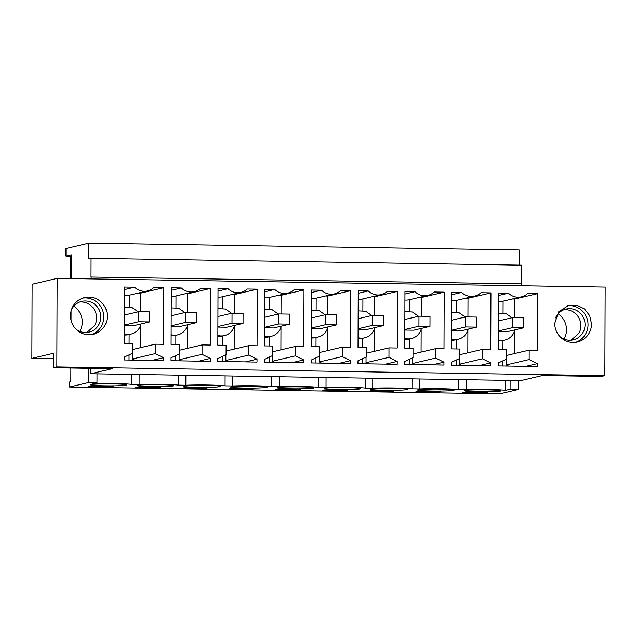 <?xml version="1.0" encoding="UTF-8"?>
<svg xmlns="http://www.w3.org/2000/svg" width="637" height="637" viewBox="0 0 637 637"><rect width="100%" height="100%" fill="white"/><g stroke="black" fill="none" stroke-linecap="round" stroke-linejoin="round"><path stroke-width="0.96" d="M90.693 368.345L90.677 373.76L520.939 380.6L542.469 375.527L601.344 376.467L604.839 375.639L605.15 287.08L57.131 278.369L32.105 284.261L31.85 358.376L53.381 353.304L53.333 367.748L56.828 366.928L604.839 375.639M575.689 342.324A18.871 18.369 76.8 0 0 588.031 324.751A18.871 18.369 76.8 0 0 567.089 305.76M53.333 367.748L112.208 368.688L90.677 373.76M564.063 339.099A18.871 18.369 76.8 0 0 566.5 329.815A18.871 18.369 76.8 0 0 558.108 313.834M554.731 323.341A18.871 18.369 76.8 0 0 577.456 341.997A18.871 18.369 76.8 0 0 591.526 323.922L589.703 315.649L584.527 308.985L577.066 305.274L568.809 305.266L558.697 311.78L554.731 323.341M56.828 366.928L57.131 278.369M537.421 363.623L529.156 359.539L529.188 350.111L537.469 350.246L537.668 293.625L527.659 293.466A14.42 14.038 -103.2 0 1 508.422 293.163L498.413 293.004L498.214 349.617L506.495 349.753L506.463 359.172L498.174 363.002L498.158 365.901L537.413 366.53L537.421 363.623L525.859 366.347M264.514 359.284L264.506 362.19L303.753 362.811L303.761 359.905L295.496 355.82L295.536 346.401L303.809 346.528L304.008 289.915L293.999 289.755A14.42 14.038 -103.2 0 1 274.77 289.445L264.761 289.286L264.562 345.907L272.843 346.034L272.811 355.462L264.514 359.284M217.782 358.543L217.774 361.45L257.022 362.071L257.037 359.164L248.772 355.08L248.804 345.652L257.077 345.787L257.276 289.166L247.267 289.007A14.42 14.038 -103.2 0 1 228.038 288.704L218.029 288.545L217.83 345.166L226.111 345.294L226.079 354.721L217.782 358.543M443.957 362.135L435.692 358.05L435.724 348.63L444.005 348.757L444.204 292.144L434.195 291.985A14.42 14.038 -103.2 0 1 414.966 291.674L404.957 291.515L404.758 348.136L413.031 348.264L412.999 357.691L404.71 361.513L404.702 364.42L443.949 365.041L443.957 362.135L432.396 364.858M490.689 362.883L482.424 358.79L482.456 349.371L490.737 349.498L490.936 292.885L480.927 292.725A14.42 14.038 -103.2 0 1 461.69 292.415L451.681 292.264L451.49 348.877L459.763 349.012L459.731 358.432L451.442 362.254L451.426 365.16L490.681 365.789L490.689 362.883L479.128 365.598M350.485 363.56L350.493 360.653L342.228 356.569L342.26 347.141L350.541 347.276L350.74 290.655L340.731 290.496A14.42 14.038 -103.2 0 1 321.502 290.193L311.493 290.034L311.294 346.647L319.575 346.783L319.543 356.202L311.246 360.024L311.238 362.931L350.485 363.56M397.217 364.3L397.225 361.394L388.96 357.309L388.992 347.882L397.273 348.017L397.472 291.396L387.463 291.236A14.42 14.038 -103.2 0 1 368.234 290.934L358.225 290.775L358.026 347.396L366.307 347.523L366.267 356.951L357.978 360.773L357.97 363.679L397.217 364.3M179.379 344.553L179.347 353.973L171.05 357.795L171.042 360.701L210.29 361.33L210.306 358.424L202.04 354.339L202.072 344.912L210.353 345.047L210.544 288.426L200.536 288.266A14.42 14.038 -103.2 0 1 181.306 287.964L171.297 287.805L171.098 344.418L179.379 344.553M107.295 316.223A18.871 18.369 -103.2 0 1 93.217 334.298A18.871 18.369 -103.2 0 1 70.5 315.641A18.871 18.369 -103.2 0 1 84.57 297.567A18.871 18.369 -103.2 0 1 107.295 316.223M132.615 353.232L124.326 357.054L124.311 359.961L163.566 360.582L163.574 357.675L155.309 353.591L155.34 344.171L163.621 344.298L163.82 287.685L153.812 287.526A14.42 14.038 -103.2 0 1 134.574 287.215L124.565 287.056L124.366 343.677L132.647 343.813L132.615 353.232M70.858 368.027L70.811 381.698L69.552 381.993L69.537 387.017L499.798 393.857L518.677 389.414L518.709 380.56M519.107 265.119L519.163 249.983L88.893 243.143L65.961 248.541L65.937 256.074L70.787 256.154L70.707 278.584M91.449 278.918L91.011 277.031L91.075 258.319L521.345 265.159L521.711 285.758M498.405 295.52L508.422 293.163M498.389 301.532A14.42 14.038 76.8 0 0 502.784 301.221L521.385 296.85M537.668 293.625L514.736 299.024L512.291 298.984M514.545 353.559L514.624 330.762M514.672 317.68L514.736 299.024M529.188 350.111L506.479 355.462M529.156 359.539L506.224 364.937L506.248 359.276M508.517 366.068L506.224 364.937M505.611 380.353L505.579 390.338L510.086 389.279L510.118 380.424M510.086 389.279L518.677 389.414M466.244 379.724L466.212 389.701A25.162 1.37 -179.8 0 1 505.579 390.338M69.537 387.017L88.408 382.574L96.991 382.71L92.588 383.745C104.587 383.203 125.616 383.546 131.612 384.382L139.097 384.501A25.162 1.37 0.2 0 1 178.344 385.122L185.821 385.242A25.162 1.37 0.2 0 1 225.076 385.863L232.553 385.982A25.162 1.37 0.2 0 1 271.808 386.611L279.285 386.731A25.162 1.37 0.2 0 1 318.532 387.352L326.017 387.471A25.162 1.37 0.2 0 1 365.264 388.092L372.749 388.212A25.162 1.37 0.2 0 1 411.996 388.841L419.48 388.96A25.162 1.37 0.2 0 1 458.728 389.581L466.212 389.701M458.728 389.581L458.759 379.604M91.011 277.031L521.281 283.871M464.771 392.161L487.464 392.519L485.091 393.085L462.398 392.718L464.771 392.161M298.164 390.115L300.545 389.549L277.851 389.191L275.471 389.748L298.164 390.115L298.164 389.518M406.9 389.621A18.242 0.995 0.2 0 1 387.073 390.314A18.242 0.995 0.2 0 1 370.877 389.271A18.242 0.995 0.2 0 1 371.331 389.056A18.242 0.995 0.2 0 1 391.158 388.355A18.242 0.995 0.2 0 1 407.362 389.398A18.242 0.995 0.2 0 1 406.9 389.621M391.628 391.596L368.934 391.237L371.315 390.68L394 391.038L391.628 391.596L391.628 390.999M418.063 389.796A18.242 0.995 0.2 0 1 437.89 389.096A18.242 0.995 0.2 0 1 454.093 390.147A18.242 0.995 0.2 0 1 453.632 390.362A18.242 0.995 0.2 0 1 433.805 391.062A18.242 0.995 0.2 0 1 417.609 390.019A18.242 0.995 0.2 0 1 418.063 389.796M438.36 392.336L415.666 391.978L418.047 391.421L440.732 391.779L438.36 392.336L438.36 391.739M313.444 388.132A18.242 0.995 0.2 0 1 293.617 388.833A18.242 0.995 0.2 0 1 277.413 387.79A18.242 0.995 0.2 0 1 277.867 387.567A18.242 0.995 0.2 0 1 297.694 386.866A18.242 0.995 0.2 0 1 313.898 387.917A18.242 0.995 0.2 0 1 313.444 388.132M231.12 388.451L253.813 388.809L251.432 389.366L228.747 389.008L231.12 388.451M360.168 388.873A18.242 0.995 0.2 0 1 340.341 389.573A18.242 0.995 0.2 0 1 324.145 388.53A18.242 0.995 0.2 0 1 324.599 388.307A18.242 0.995 0.2 0 1 344.426 387.615A18.242 0.995 0.2 0 1 360.63 388.658A18.242 0.995 0.2 0 1 360.168 388.873M184.388 387.702L182.015 388.267L204.7 388.626L207.081 388.068L184.388 387.702M266.712 387.392A18.242 0.995 0.2 0 1 246.885 388.084A18.242 0.995 0.2 0 1 230.682 387.041A18.242 0.995 0.2 0 1 231.143 386.826A18.242 0.995 0.2 0 1 250.97 386.126A18.242 0.995 0.2 0 1 267.166 387.169A18.242 0.995 0.2 0 1 266.712 387.392M184.411 386.078A18.242 0.995 0.2 0 1 204.238 385.385A18.242 0.995 0.2 0 1 220.434 386.428A18.242 0.995 0.2 0 1 219.98 386.643A18.242 0.995 0.2 0 1 200.153 387.344A18.242 0.995 0.2 0 1 183.95 386.301A18.242 0.995 0.2 0 1 184.411 386.078M344.896 390.855L322.203 390.497L324.583 389.932L347.276 390.298L344.896 390.855L344.896 390.258M137.656 386.962L135.283 387.519L157.976 387.885L160.349 387.32L137.656 386.962M90.924 386.221L88.551 386.778L111.244 387.137L113.617 386.579L90.924 386.221M126.516 385.162A18.242 0.995 0.2 0 1 106.69 385.855A18.242 0.995 0.2 0 1 90.494 384.812A18.242 0.995 0.2 0 1 90.948 384.597A18.242 0.995 0.2 0 1 110.774 383.896A18.242 0.995 0.2 0 1 126.97 384.939A18.242 0.995 0.2 0 1 126.516 385.162M464.795 390.537A18.242 0.995 0.2 0 1 484.622 389.844A18.242 0.995 0.2 0 1 500.817 390.887A18.242 0.995 0.2 0 1 500.363 391.102A18.242 0.995 0.2 0 1 480.537 391.803A18.242 0.995 0.2 0 1 464.341 390.76A18.242 0.995 0.2 0 1 464.795 390.537M173.248 385.903A18.242 0.995 0.2 0 1 153.421 386.603A18.242 0.995 0.2 0 1 137.226 385.56A18.242 0.995 0.2 0 1 137.68 385.337A18.242 0.995 0.2 0 1 157.506 384.644A18.242 0.995 0.2 0 1 173.702 385.688A18.242 0.995 0.2 0 1 173.248 385.903M70.58 313.906L70.572 317.377M91.075 258.319L88.838 258.845L88.893 243.143M503.071 312.839L503.111 301.15M502.888 365.98L502.904 360.821M502.943 349.697L502.975 340.492M498.245 340.891A13.839 13.473 76.8 0 0 502.513 340.604L504.886 340.047A13.839 13.473 76.8 0 0 514.855 329.886M485.091 393.085L485.091 392.488M498.253 339.887A13.839 13.473 76.8 0 0 504.886 340.047M511.989 317.744L505.889 313.484L498.548 313.101M91.449 334.624A18.871 18.369 76.8 0 0 103.799 317.051A18.871 18.369 76.8 0 0 82.842 298.068M31.85 358.376L53.365 358.719M79.824 331.399A18.871 18.369 76.8 0 0 82.269 322.115A18.871 18.369 76.8 0 0 73.876 306.134M131.612 384.382L131.644 374.405M139.097 384.501L139.129 374.524M96.991 382.71L97.023 373.855M88.408 382.574L88.455 368.305M65.937 256.074L71.248 254.824L71.169 278.592M71.026 320.188L71.057 311.111M124.557 289.58L134.574 287.215M124.541 295.584A14.42 14.038 76.8 0 0 128.937 295.281L147.537 290.902M163.82 287.685L140.888 293.084L138.444 293.044M140.697 347.619L140.777 324.814M140.825 311.732L140.888 293.084M155.34 344.171L132.631 349.514M155.309 353.591L132.377 358.989L132.4 353.336M163.574 357.675L152.012 360.399M134.67 360.128L132.377 358.989M70.787 256.154L71.248 256.042M129.223 306.899L129.263 295.202M129.04 360.032L129.056 354.873M129.096 343.749L129.128 334.552M124.398 334.951A13.839 13.473 76.8 0 0 128.666 334.656L131.039 334.099A13.839 13.473 76.8 0 0 141.008 323.946M111.244 387.137L111.244 386.54M124.406 333.939A13.839 13.473 76.8 0 0 131.039 334.099M138.141 311.804L132.042 307.536L124.701 307.161M419.512 378.983L419.48 388.96M411.996 388.841L412.035 378.864M490.936 292.885L468.004 298.283L465.559 298.243M467.813 352.818L467.892 330.014M467.94 316.931L468.004 298.283M482.456 349.371L459.747 354.721M482.424 358.79L459.492 364.189L459.516 358.535M461.785 365.327L459.492 364.189M451.673 294.78L461.69 292.415M451.657 300.783A14.42 14.038 76.8 0 0 456.052 300.481L474.653 296.101M456.156 365.24L456.172 360.072M456.211 348.957L456.243 339.752M451.514 340.15A13.839 13.473 76.8 0 0 455.781 339.855L458.162 339.298A13.839 13.473 76.8 0 0 468.123 329.146M456.339 312.098L456.379 300.401M465.257 317.003L459.158 312.743L451.816 312.361M451.522 339.139A13.839 13.473 76.8 0 0 458.162 339.298M372.78 378.243L372.749 388.212M365.264 388.092L365.304 378.123M444.204 292.144L421.272 297.543L418.827 297.503M421.081 352.078L421.161 329.273M421.208 316.191L421.272 297.543M435.724 348.63L413.015 353.973M435.692 358.05L412.76 363.448L412.784 357.795M415.053 364.587L412.76 363.448M404.941 294.031L414.966 291.674M404.925 300.043A14.42 14.038 76.8 0 0 409.328 299.74L427.921 295.361M409.424 364.491L409.44 359.332M409.48 348.208L409.511 339.011M404.79 339.41A13.839 13.473 76.8 0 0 409.05 339.115L411.43 338.558A13.839 13.473 76.8 0 0 421.391 328.405M409.607 311.358L409.647 299.661M418.533 316.263L412.426 311.995L405.084 311.62M404.79 338.398A13.839 13.473 76.8 0 0 411.43 338.558M326.048 377.502L326.017 387.471M318.532 387.352L318.572 377.383M397.472 291.396L374.54 296.794L372.096 296.754M374.349 351.329L374.429 328.533M374.476 315.45L374.54 296.794M388.992 347.882L366.283 353.232M388.96 357.309L366.036 362.708L366.052 357.046M397.225 361.394L385.664 364.117M368.329 363.838L366.036 362.708M358.217 293.291L368.234 290.934M358.193 299.302A14.42 14.038 76.8 0 0 362.596 298.992L381.189 294.62M362.692 363.751L362.708 358.591M362.748 347.468L362.779 338.263M358.058 338.661A13.839 13.473 76.8 0 0 362.318 338.374L364.698 337.817A13.839 13.473 76.8 0 0 374.66 327.657M362.875 310.609L362.923 298.92M371.801 315.514L365.694 311.254L358.352 310.872M358.058 337.658A13.839 13.473 76.8 0 0 364.698 337.817M279.325 376.754L279.285 386.731M271.808 386.611L271.84 376.634M350.74 290.655L327.808 296.054L325.372 296.014M327.617 350.589L327.697 327.792M327.744 314.702L327.808 296.054M342.26 347.141L319.551 352.492M342.228 356.569L319.304 361.967L319.32 356.306M350.493 360.653L338.932 363.377M321.597 363.098L319.304 361.967M311.485 292.55L321.502 290.193M311.461 298.562A14.42 14.038 76.8 0 0 315.864 298.251L334.457 293.872M315.96 363.01L315.984 357.843M316.016 346.727L316.048 337.522M311.326 337.921A13.839 13.473 76.8 0 0 315.586 337.634L317.967 337.069A13.839 13.473 76.8 0 0 327.928 326.916M316.151 309.869L316.191 298.18M325.069 314.774L318.962 310.514L311.62 310.131M311.326 336.909A13.839 13.473 76.8 0 0 317.967 337.069M232.593 376.013L232.553 385.982M225.076 385.863L225.108 375.894M251.432 389.366L251.44 388.769M304.008 289.915L281.084 295.313L278.64 295.273M280.893 349.848L280.973 327.044M281.013 313.961L281.084 295.313M295.536 346.401L272.819 351.743M295.496 355.82L272.572 361.219L272.588 355.565M303.761 359.905L292.2 362.628M274.865 362.357L272.572 361.219M264.753 291.802L274.77 289.445M264.729 297.813A14.42 14.038 76.8 0 0 269.132 297.511L287.725 293.131M269.228 362.262L269.252 357.102M269.292 345.979L269.324 336.782M264.594 337.18A13.839 13.473 76.8 0 0 268.862 336.885L271.235 336.328A13.839 13.473 76.8 0 0 281.204 326.176M269.419 309.128L269.459 297.431M278.337 314.033L272.23 309.765L264.896 309.391M264.594 336.169A13.839 13.473 76.8 0 0 271.235 336.328M185.861 375.273L185.821 385.242M178.344 385.122L178.376 375.153M204.7 388.626L204.708 388.029M257.276 289.166L234.352 294.565L231.908 294.525M234.161 349.1L234.241 326.303M234.281 313.221L234.352 294.565M248.804 345.652L226.087 351.003M248.772 355.08L225.84 360.478L225.856 354.817M257.037 359.164L245.468 361.888M228.134 361.609L225.84 360.478M218.021 291.061L228.038 288.704M217.997 297.073A14.42 14.038 76.8 0 0 222.401 296.77L240.993 292.391M222.504 361.521L222.52 356.362M222.56 345.238L222.592 336.033M217.862 336.432A13.839 13.473 76.8 0 0 222.13 336.145L224.503 335.588A13.839 13.473 76.8 0 0 234.472 325.427M222.687 308.38L222.727 296.691M231.605 313.293L225.506 309.025L218.165 308.642M217.862 335.428A13.839 13.473 76.8 0 0 224.503 335.588M157.976 387.885L157.976 387.288M210.544 288.426L187.62 293.824L185.176 293.784M187.429 348.359L187.509 325.563M187.557 312.48L187.62 293.824M202.072 344.912L179.363 350.262M202.04 354.339L179.108 359.738L179.132 354.076M210.306 358.424L198.744 361.147M181.402 360.868L179.108 359.738M171.289 290.321L181.306 287.964M171.265 296.332A14.42 14.038 76.8 0 0 175.669 296.022L194.261 291.642M175.772 360.781L175.788 355.613M175.828 344.498L175.86 335.293M171.13 335.691A13.839 13.473 76.8 0 0 175.398 335.404L177.771 334.839A13.839 13.473 76.8 0 0 187.74 324.687M175.955 307.639L175.995 295.95M184.873 312.544L178.774 308.284L171.433 307.902M171.138 334.688A13.839 13.473 76.8 0 0 177.771 334.839M523.439 327.864L523.471 317.815L512.435 317.64L512.403 327.689L523.439 327.864L507.219 331.686L498.277 331.543M512.435 317.64L498.317 320.968M512.403 327.689L498.285 331.017M476.707 327.123L476.747 317.075L465.703 316.9L465.671 326.948L476.707 327.123L460.487 330.945L451.553 330.802M465.703 316.9L451.585 320.22M465.671 326.948L451.553 330.269M429.975 326.383L430.015 316.334L418.971 316.159L418.939 326.208L429.975 326.383L413.755 330.197L404.821 330.054M418.971 316.159L404.853 319.479M418.939 326.208L404.821 329.528M383.243 325.634L383.283 315.586L372.239 315.411L372.207 325.459L383.243 325.634L367.031 329.456L358.09 329.313M372.239 315.411L358.121 318.739M372.207 325.459L358.09 328.788M336.511 324.894L336.551 314.845L325.515 314.67L325.475 324.719L336.511 324.894L320.3 328.716L311.358 328.573M325.515 314.67L311.397 317.99M325.475 324.719L311.358 328.047M289.787 324.153L289.819 314.105L278.783 313.93L278.743 323.978L289.787 324.153L273.568 327.967L264.626 327.832M278.783 313.93L264.666 317.25M278.743 323.978L264.626 327.299M243.055 323.413L243.087 313.356L232.051 313.181L232.011 323.23L243.055 323.413L226.836 327.227L217.894 327.084M232.051 313.181L217.934 316.509M232.011 323.23L217.894 326.558M196.323 322.664L196.355 312.616L185.319 312.441L185.279 322.489L196.323 322.664L180.104 326.486L171.162 326.343M185.319 312.441L171.202 315.769M185.279 322.489L171.162 325.818M149.591 321.924L149.623 311.875L138.587 311.7L138.555 321.749L149.591 321.924L133.372 325.738L124.43 325.603M138.587 311.7L124.47 315.02M138.555 321.749L124.438 325.069M555.544 317.903A15.806 15.392 -103.2 0 1 556.141 316.677A15.806 15.392 -103.2 0 1 566.014 309.072A15.806 15.392 -103.2 0 1 581.884 315.02A15.806 15.392 -103.2 0 1 583.134 332.235A15.806 15.392 -103.2 0 1 573.26 339.839A15.806 15.392 -103.2 0 1 559.939 336.607M563.952 309.717A15.806 15.392 -103.2 0 1 578.316 316.923A15.806 15.392 -103.2 0 1 578.937 333.223L571.11 340.182M71.304 310.211A15.806 15.392 -103.2 0 1 71.901 308.977A15.806 15.392 -103.2 0 1 81.775 301.373A15.806 15.392 -103.2 0 1 97.644 307.329A15.806 15.392 -103.2 0 1 98.902 324.536A15.806 15.392 -103.2 0 1 89.021 332.14A15.806 15.392 -103.2 0 1 75.699 328.907M79.713 302.018A15.806 15.392 -103.2 0 1 94.077 309.224A15.806 15.392 -103.2 0 1 94.706 325.523L86.871 332.482"/></g></svg>
